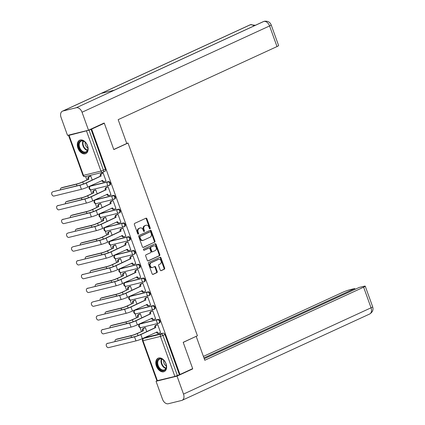 <?xml version="1.0" encoding="UTF-8"?>
<svg xmlns="http://www.w3.org/2000/svg" width="425" height="425" viewBox="0 0 425 425"><rect width="100%" height="100%" fill="white"/><g stroke="black" fill="none" stroke-linecap="round" stroke-linejoin="round"><path stroke-width="0.64" d="M149.998 228.788A0.648 0.478 76.2 0 0 150.222 227.981L146.901 218.769A0.924 0.685 76.2 0 0 145.966 218.19L134.693 223.375A0.924 0.685 76.2 0 0 134.38 224.528L137.7 233.739A0.648 0.478 76.2 0 0 138.577 233.336L138.146 232.146A2.964 2.189 76.2 0 1 139.15 228.448L140.091 228.018A2.964 2.189 76.2 0 1 140.383 227.912A2.964 2.189 76.2 0 1 143.092 229.867L143.523 231.062A0.648 0.478 76.2 0 0 144.399 230.658L143.969 229.468A2.964 2.189 76.2 0 1 144.973 225.771L145.913 225.335A2.964 2.189 76.2 0 1 146.205 225.234A2.964 2.189 76.2 0 1 148.915 227.189L149.345 228.379A0.648 0.478 76.2 0 0 149.998 228.788M149.589 228.724A0.648 0.478 76.2 0 0 149.6 228.129L146.285 218.917A0.924 0.685 76.2 0 0 145.701 218.312M137.944 234.085A0.648 0.478 76.2 0 0 137.955 233.49L137.53 232.294L138.146 232.146M143.767 231.407A0.648 0.478 76.2 0 0 143.778 230.807L143.352 229.617L143.969 229.468M159.396 322.91A1.886 1.259 -114.7 0 0 159.545 322.857A1.886 1.259 -114.7 0 0 159.949 320.726A1.886 1.259 -114.7 0 0 158.121 319.377L140.643 323.669A1.886 1.259 -114.7 0 0 140.494 323.723A1.886 1.259 -114.7 0 0 140.351 323.802M154.434 309.129A1.886 1.259 -114.7 0 0 154.583 309.076A1.886 1.259 -114.7 0 0 154.987 306.946A1.886 1.259 -114.7 0 0 153.159 305.596L135.687 309.889A1.886 1.259 -114.7 0 0 135.532 309.942A1.886 1.259 -114.7 0 0 135.394 310.027M149.472 295.348A1.886 1.259 -114.7 0 0 149.627 295.295A1.886 1.259 -114.7 0 0 150.03 293.17A1.886 1.259 -114.7 0 0 148.203 291.816L130.725 296.108A1.886 1.259 -114.7 0 0 130.571 296.161A1.886 1.259 -114.7 0 0 130.433 296.246M144.511 281.573A1.886 1.259 -114.7 0 0 144.665 281.52A1.886 1.259 -114.7 0 0 145.068 279.39A1.886 1.259 -114.7 0 0 143.241 278.04L125.763 282.333A1.886 1.259 -114.7 0 0 125.609 282.386A1.886 1.259 -114.7 0 0 125.471 282.466M139.549 267.793A1.886 1.259 -114.7 0 0 139.703 267.739A1.886 1.259 -114.7 0 0 140.107 265.609A1.886 1.259 -114.7 0 0 138.279 264.26L120.801 268.552A1.886 1.259 -114.7 0 0 120.652 268.605A1.886 1.259 -114.7 0 0 120.509 268.685M134.592 254.012A1.886 1.259 -114.7 0 0 134.741 253.959A1.886 1.259 -114.7 0 0 135.145 251.828A1.886 1.259 -114.7 0 0 133.317 250.479L115.839 254.772A1.886 1.259 -114.7 0 0 115.69 254.825A1.886 1.259 -114.7 0 0 115.547 254.904M129.63 240.231A1.886 1.259 -114.7 0 0 129.779 240.178A1.886 1.259 -114.7 0 0 130.183 238.053A1.886 1.259 -114.7 0 0 128.355 236.698L110.882 240.991A1.886 1.259 -114.7 0 0 110.728 241.044A1.886 1.259 -114.7 0 0 110.59 241.129M124.668 226.456A1.886 1.259 -114.7 0 0 124.823 226.403A1.886 1.259 -114.7 0 0 125.226 224.273A1.886 1.259 -114.7 0 0 123.399 222.923L105.921 227.216A1.886 1.259 -114.7 0 0 105.767 227.269A1.886 1.259 -114.7 0 0 105.628 227.348M119.707 212.675A1.886 1.259 -114.7 0 0 119.861 212.622A1.886 1.259 -114.7 0 0 120.264 210.492A1.886 1.259 -114.7 0 0 118.437 209.143L100.959 213.435A1.886 1.259 -114.7 0 0 100.805 213.488A1.886 1.259 -114.7 0 0 100.667 213.568M114.745 198.895A1.886 1.259 -114.7 0 0 114.899 198.842A1.886 1.259 -114.7 0 0 115.302 196.711A1.886 1.259 -114.7 0 0 113.475 195.362L95.997 199.654A1.886 1.259 -114.7 0 0 95.843 199.708A1.886 1.259 -114.7 0 0 95.705 199.787M109.788 185.114A1.886 1.259 -114.7 0 0 109.937 185.061A1.886 1.259 -114.7 0 0 110.341 182.936A1.886 1.259 -114.7 0 0 108.513 181.581L91.035 185.874A1.886 1.259 -114.7 0 0 90.886 185.927A1.886 1.259 -114.7 0 0 90.743 186.012M87.539 145.706A7.358 4.909 -114.7 0 0 79.645 140.208A7.358 4.909 -114.7 0 0 77.902 148.075A7.358 4.909 -114.7 0 0 85.797 153.574A7.358 4.909 -114.7 0 0 87.539 145.706M166.021 363.704A7.358 4.909 -114.7 0 0 158.132 358.206A7.358 4.909 -114.7 0 0 156.389 366.068A7.358 4.909 -114.7 0 0 164.278 371.572A7.358 4.909 -114.7 0 0 166.021 363.704M160.236 270.087A0.924 0.685 76.2 0 0 161.171 270.667L164.337 269.211A0.924 0.685 76.2 0 0 164.65 268.058L160.963 257.826A0.924 0.685 76.2 0 0 160.028 257.247L148.755 262.432A0.924 0.685 76.2 0 0 148.442 263.585L152.129 273.817A0.924 0.685 76.2 0 0 153.064 274.396L156.883 272.638A0.924 0.685 76.2 0 0 157.197 271.485L155.624 267.107A0.924 0.685 76.2 0 0 154.684 266.528L152.788 267.399A2.476 1.827 76.2 0 1 152.543 267.484A2.476 1.827 76.2 0 1 150.227 265.683A2.476 1.827 76.2 0 1 151.119 262.762L158.541 259.346A2.476 1.827 76.2 0 1 158.785 259.261A2.476 1.827 76.2 0 1 161.102 261.062A2.476 1.827 76.2 0 1 160.209 263.983L158.971 264.552A0.924 0.685 76.2 0 0 158.658 265.71L160.236 270.087M102.797 123.638L104.327 123.261L113.804 149.584L128.031 143.039L197.418 335.771L183.196 342.316L192.668 368.64L179.977 374.478L91.635 129.104L89.043 130.162L103.445 170.175A1.886 1.259 65.3 0 1 102.999 172.194A1.886 1.259 65.3 0 1 102.845 172.247A1.886 1.392 76.2 0 1 102.659 172.311A1.886 1.886 0 0 0 102.999 172.194L104.975 171.286A1.886 1.259 65.3 0 1 104.826 171.339M104.327 123.261L91.635 129.104M154.626 242.245A0.924 0.685 76.2 0 0 154.939 241.092L151.258 230.86A0.924 0.685 76.2 0 0 150.317 230.281L139.049 235.466A0.924 0.685 76.2 0 0 138.736 236.624L142.417 246.856A0.924 0.685 76.2 0 0 143.358 247.435L154.009 242.399A0.924 0.685 76.2 0 0 154.323 241.246L150.641 231.014A0.924 0.685 76.2 0 0 150.052 230.403M156.113 244.343L159.795 254.575A0.924 0.685 76.2 0 1 159.481 255.728L148.213 260.913A0.924 0.685 76.2 0 1 147.273 260.334L145.695 255.956A0.924 0.685 76.2 0 1 146.009 254.803L150.583 252.7A0.924 0.685 76.2 0 0 150.896 251.542L149.85 248.641A0.924 0.685 76.2 0 0 148.909 248.062L144.155 250.251A0.648 0.478 76.2 0 1 143.714 249.034L155.173 243.764A0.924 0.685 76.2 0 1 156.113 244.343L155.492 244.497L159.178 254.724L159.795 254.575M145.313 337.583A1.886 1.259 65.3 0 1 145.456 337.503A1.886 1.259 65.3 0 1 145.605 337.45L163.083 333.158L161.107 334.066A1.886 1.259 65.3 0 1 162.977 335.527L177.384 375.541L174.872 376.433L156.894 380.779L142.492 340.765L142.991 340.712L157.393 380.726M85.643 176.492L86.875 179.913M89.207 186.4L89.399 186.926M90.424 189.768L91.837 193.694M94.169 200.18L94.361 200.706M95.381 203.548L96.794 207.474M99.131 213.956L99.317 214.482M100.343 217.329L101.756 221.255M104.093 227.736L104.279 228.262M105.304 231.11L106.718 235.03M109.05 241.517L109.241 242.043M110.266 244.885L111.679 248.811M114.012 255.298L114.203 255.823M115.228 258.666L116.641 262.592M118.973 269.073L119.165 269.599M120.19 272.446L121.598 276.372M123.935 282.853L124.127 283.379M125.147 286.227L126.56 290.147M128.897 296.634L129.083 297.16M130.108 300.002L131.522 303.928M133.859 310.415L134.045 310.941M135.07 313.783L136.483 317.709M138.816 324.19L139.007 324.716M140.032 327.563L141.445 331.489M179.977 374.478L177.384 375.541M69.482 134.884L68.552 135.4L69.052 135.347L89.043 130.162M105.698 181.023L106 180.949L103.137 173.002L102.234 173.283M110.659 194.804L110.962 194.73L108.099 186.782L107.19 187.064M97.208 193.869L95.747 189.816L94.844 190.097M115.621 208.585L115.924 208.51L113.061 200.558L112.152 200.844M102.17 207.65L100.709 203.591L99.801 203.878M120.583 222.365L120.881 222.291L118.022 214.338L117.114 214.62M107.132 221.43L105.671 217.372L104.762 217.658M125.54 236.141L125.843 236.066L122.984 228.119L122.076 228.4M112.094 235.211L110.633 231.152L109.724 231.434M130.502 249.921L130.804 249.847L127.941 241.899L127.038 242.181M117.05 248.986L115.589 244.933L114.686 245.214M135.463 263.702L135.766 263.627L132.903 255.675L132 255.962M122.012 262.767L120.551 258.713L119.648 258.995M140.425 277.483L140.728 277.408L137.865 269.455L136.956 269.737M126.974 276.547L125.513 272.489L124.605 272.776M145.387 291.258L145.69 291.183L142.827 283.236L141.918 283.517M131.936 290.328L130.475 286.269L129.567 286.551M150.349 305.038L150.647 304.964L147.788 297.017L146.88 297.298M136.898 304.103L135.437 300.05L134.528 300.332M155.306 318.819L155.608 318.745L152.745 310.792L151.842 311.079M141.854 317.884L140.393 313.831L139.49 314.112M160.268 332.6L160.57 332.525L157.707 324.572L156.804 324.859M146.816 331.665L145.355 327.606L144.452 327.893M128.031 143.039L126.708 143.363M92.246 180.094L90.785 176.035L89.882 176.317M179.361 374.632L164.953 334.618A1.886 1.259 -114.7 0 0 163.083 333.158M91.019 129.253L105.421 169.267A1.886 1.259 65.3 0 1 104.975 171.286M146.205 225.234L145.589 225.388A2.964 2.189 76.2 0 0 145.297 225.489L145.913 225.335M143.352 229.617A2.964 2.189 76.2 0 1 144.357 225.919L145.297 225.489M140.383 227.912L139.761 228.066A2.964 2.189 76.2 0 0 139.469 228.167L140.091 228.018M137.53 232.294A2.964 2.189 76.2 0 1 138.534 228.602L139.469 228.167M143.007 247.462L154.009 242.399M150.726 232.22A0.648 0.478 76.2 0 0 150.067 231.811L140.176 236.364A0.648 0.478 76.2 0 0 139.958 237.171L140.409 238.43A2.964 2.189 76.2 0 0 143.119 240.385A2.964 2.189 76.2 0 0 143.411 240.284L150.174 237.171A2.964 2.189 76.2 0 0 151.178 233.474L150.726 232.22M149.579 231.933A0.648 0.478 76.2 0 0 149.451 231.965L150.067 231.811M143.119 240.385L142.502 240.539A2.964 2.189 76.2 0 1 139.793 238.584L139.336 237.325A0.648 0.478 76.2 0 1 139.559 236.518L149.451 231.965M147.863 260.945L158.865 255.882A0.924 0.685 76.2 0 0 159.178 254.724M148.479 248.168A0.924 0.685 76.2 0 0 148.293 248.211L143.857 250.256M155.322 250.516A2.476 1.827 76.2 0 0 156.219 247.594A2.476 1.827 76.2 0 0 153.898 245.793A2.476 1.827 76.2 0 0 153.653 245.878L151.04 247.079A0.924 0.685 76.2 0 0 150.726 248.237L151.773 251.143A0.924 0.685 76.2 0 0 152.708 251.722L155.322 250.516M153.898 245.793L153.282 245.942A2.476 1.827 76.2 0 0 153.037 246.032L153.653 245.878M152.522 251.765L152.092 251.871A0.924 0.685 76.2 0 1 151.157 251.292L150.11 248.386A0.924 0.685 76.2 0 1 150.423 247.233L153.037 246.032M155.492 244.497A0.924 0.685 76.2 0 0 154.907 243.886M158.785 259.261L158.164 259.415A2.476 1.827 76.2 0 0 157.919 259.5L158.541 259.346M152.543 267.484L151.927 267.633A2.476 1.827 76.2 0 1 149.605 265.837A2.476 1.827 76.2 0 1 150.503 262.91L157.919 259.5M152.713 274.428L156.267 272.792A0.924 0.685 76.2 0 0 156.581 271.633L155.003 267.256A0.924 0.685 76.2 0 0 154.418 266.65M160.82 270.693L163.715 269.365A0.924 0.685 76.2 0 0 164.029 268.207L160.347 257.975A0.924 0.685 76.2 0 0 159.763 257.369M61.806 187.717A2.167 1.45 65.3 0 1 61.965 187.622A2.167 1.45 65.3 0 1 62.14 187.558L77.238 183.85A3.538 0.335 -19.8 0 0 81.945 182.182L88.809 179.196L82.753 181.985A4.76 0.452 160.2 0 1 76.41 184.232L61.312 187.94A2.167 1.45 -114.7 0 0 61.136 188.004A2.167 1.45 -114.7 0 0 60.493 189.853M88.007 179.393L87.959 179.26A1.886 1.392 -103.8 0 1 88.602 176.906L89.404 176.71A1.886 1.392 76.2 0 0 88.761 179.063L88.809 179.196M90.801 176.067L89.404 176.71M90.164 176.189L88.602 176.906M52.509 191.994A2.167 1.45 -114.7 0 0 52.333 192.052A2.167 1.45 -114.7 0 0 51.871 194.501A2.167 1.45 -114.7 0 0 53.97 196.058L81.419 189.311L79.958 185.252L53.338 191.611L80.787 184.87A3.538 0.335 -19.8 0 0 85.494 183.196L100.311 176.226A1.886 1.392 -103.8 0 1 100.948 173.873L102.515 173.156M53.003 191.765A2.167 1.45 65.3 0 1 53.162 191.67A2.167 1.45 65.3 0 1 53.338 191.611M100.358 176.359L86.302 183A4.76 0.452 160.2 0 1 79.958 185.252M103.153 173.033L101.756 173.676A1.886 1.392 76.2 0 0 101.113 176.03L101.161 176.163M103.78 181.735A1.886 1.392 -103.8 0 1 103.594 181.799A1.886 1.392 -103.8 0 1 101.873 180.572M105.979 180.896L104.582 181.539A1.886 1.392 76.2 0 1 104.396 181.602A1.886 1.392 76.2 0 1 102.669 180.359L87.762 187.064A4.76 0.452 160.2 0 1 81.419 189.311M66.767 201.492A2.167 1.45 65.3 0 1 66.927 201.402A2.167 1.45 65.3 0 1 67.102 201.338L82.2 197.63A3.538 0.335 -19.8 0 0 86.907 195.962L92.969 193.173L87.709 195.766A4.76 0.452 160.2 0 1 81.372 198.013L66.273 201.721A2.167 1.45 -114.7 0 0 66.098 201.785A2.167 1.45 -114.7 0 0 65.455 203.633M92.969 193.173L92.921 193.04A1.886 1.392 -103.8 0 1 93.558 190.687L94.361 190.49A1.886 1.392 76.2 0 0 93.723 192.844L93.771 192.977M95.758 189.847L94.361 190.49M95.126 189.97L93.558 190.687M71.729 215.273A2.167 1.45 65.3 0 1 71.889 215.183A2.167 1.45 65.3 0 1 72.064 215.119L87.162 211.411A3.538 0.335 -19.8 0 0 91.869 209.743L97.931 206.954L92.671 209.541A4.76 0.452 160.2 0 1 86.333 211.793L71.235 215.502A2.167 1.45 -114.7 0 0 71.06 215.56A2.167 1.45 -114.7 0 0 70.417 217.414M97.931 206.954L97.883 206.821A1.886 1.392 -103.8 0 1 98.52 204.468L99.323 204.271A1.886 1.392 76.2 0 0 98.685 206.624L98.733 206.757M100.72 203.628L99.323 204.271M100.082 203.745L98.52 204.468M113.767 149.478L126.756 143.501L118.171 119.653L276.999 46.569L269.572 25.946L82.041 112.237L88.512 130.209L104.141 123.022L104.237 123.282M82.041 112.237A5.801 3.873 -114.7 0 0 76.287 107.738L114.559 90.127L101.161 93.415L62.889 111.026L76.287 107.738M62.889 111.026A5.801 3.873 -114.7 0 0 62.417 111.191A5.801 3.873 -114.7 0 0 61.046 117.39L67.517 135.368L88.512 130.209M271.192 24.937C270.066 22.1 267.798 20.867 264.377 21.25L263.819 21.447A5.801 3.873 -114.7 0 1 269.572 25.946A5.658 0.537 -19.8 0 0 271.192 24.937L278.614 45.565A5.658 0.537 160.2 0 1 276.999 46.569M253.959 25.936A5.801 3.873 -114.7 0 0 250.421 24.735L255.388 25.277M183.218 342.391L195.824 336.504M196.212 336.414L204.797 360.262L363.625 287.178A5.658 0.537 -19.8 0 0 365.24 286.174A5.658 0.537 -19.8 0 0 363.742 286.328L359.141 287.459L204.244 358.732M182.144 400.297A5.801 3.873 -114.7 0 0 183.515 394.092L371.046 307.801A5.658 0.537 -19.8 0 0 372.667 306.797C373.602 309.772 372.603 312.178 369.676 314.006L182.144 400.297A5.801 3.873 -114.7 0 1 181.677 400.456L168.273 403.75A5.801 3.873 -114.7 0 1 162.52 399.25L156.049 381.278L157.117 380.784M183.515 394.092L177.044 376.12L156.049 381.278M355.05 289.34L354.758 288.533L350.158 289.664A5.658 0.537 -19.8 0 0 342.624 292.336L203.405 356.394M354.758 288.533L203.952 357.924M177.044 376.12L192.674 368.927L191.324 369.256M81.085 140.696A6.364 4.25 65.3 0 1 85.515 142.502A6.364 4.25 65.3 0 1 87.869 147.624A6.364 4.25 65.3 0 1 85.377 152.617A6.364 4.25 65.3 0 1 79.061 147.682A6.364 4.25 65.3 0 1 81.085 140.696M85.59 142.587A5.892 3.937 -114.7 0 0 81.563 140.988A5.892 3.937 -114.7 0 0 81.085 141.153A5.892 3.937 -114.7 0 0 79.826 147.81A5.892 3.937 -114.7 0 0 85.537 152.033A5.892 3.937 -114.7 0 0 86.015 151.863A5.892 3.937 -114.7 0 0 87.858 147.512M80.171 140.022A7.31 4.877 -114.7 0 0 78.614 148.272A7.31 4.877 -114.7 0 0 85.696 153.505A7.31 4.877 -114.7 0 0 86.28 153.298M85.218 142.226A4.197 2.8 -114.7 0 0 87.89 148.028M159.566 358.689A6.364 4.25 65.3 0 1 163.997 360.501A6.364 4.25 65.3 0 1 166.356 365.622A6.364 4.25 65.3 0 1 163.859 370.616A6.364 4.25 65.3 0 1 157.548 365.675A6.364 4.25 65.3 0 1 159.566 358.689M164.071 360.581A5.892 3.937 -114.7 0 0 160.044 358.987A5.892 3.937 -114.7 0 0 159.572 359.152A5.892 3.937 -114.7 0 0 158.307 365.803A5.892 3.937 -114.7 0 0 164.023 370.026A5.892 3.937 -114.7 0 0 164.496 369.862A5.892 3.937 -114.7 0 0 166.34 365.511M158.653 358.015A7.31 4.877 -114.7 0 0 157.096 366.27A7.31 4.877 -114.7 0 0 164.178 371.498A7.31 4.877 -114.7 0 0 164.762 371.296M163.705 360.225A4.197 2.8 -114.7 0 0 166.372 366.026M57.471 205.769A2.167 1.45 -114.7 0 0 57.295 205.833A2.167 1.45 -114.7 0 0 56.833 208.282A2.167 1.45 -114.7 0 0 58.932 209.833L86.381 203.092L84.92 199.028L57.471 205.769L85.749 198.645A3.538 0.335 -19.8 0 0 90.456 196.977L105.272 190.007A1.886 1.392 -103.8 0 1 105.91 187.653L107.477 186.936M57.965 205.546A2.167 1.45 65.3 0 1 58.124 205.45A2.167 1.45 65.3 0 1 58.299 205.392M105.32 190.14L91.258 196.78A4.76 0.452 160.2 0 1 84.92 199.028M108.109 186.814L106.712 187.457A1.886 1.392 76.2 0 0 106.075 189.81L106.123 189.943M108.742 195.516A1.886 1.392 -103.8 0 1 108.556 195.58A1.886 1.392 -103.8 0 1 106.834 194.352M110.941 194.677L109.544 195.319A1.886 1.392 76.2 0 1 109.358 195.383A1.886 1.392 76.2 0 1 107.631 194.14L92.724 200.844A4.76 0.452 160.2 0 1 86.381 203.092M62.432 219.55A2.167 1.45 -114.7 0 0 62.257 219.613A2.167 1.45 -114.7 0 0 61.79 222.062A2.167 1.45 -114.7 0 0 63.893 223.614L91.343 216.872L89.882 212.808L62.432 219.55L90.711 212.426A3.538 0.335 -19.8 0 0 95.418 210.758L110.234 203.788A1.886 1.392 -103.8 0 1 110.872 201.434L112.434 200.712M62.927 219.321A2.167 1.45 65.3 0 1 63.086 219.231A2.167 1.45 65.3 0 1 63.261 219.167M110.282 203.92L96.22 210.561A4.76 0.452 160.2 0 1 89.882 212.808M113.071 200.595L111.674 201.238A1.886 1.392 76.2 0 0 111.037 203.591L111.084 203.724M113.703 209.291A1.886 1.392 -103.8 0 1 113.517 209.36A1.886 1.392 -103.8 0 1 111.796 208.128M115.903 208.452L114.506 209.095A1.886 1.392 76.2 0 1 114.32 209.164A1.886 1.392 76.2 0 1 112.593 207.915L97.681 214.625A4.76 0.452 160.2 0 1 91.343 216.872M76.686 229.054A2.167 1.45 65.3 0 1 76.851 228.958A2.167 1.45 65.3 0 1 77.026 228.9L92.124 225.192A3.538 0.335 -19.8 0 0 96.831 223.518L103.695 220.532L97.633 223.322A4.76 0.452 160.2 0 1 91.295 225.569L76.192 229.282A2.167 1.45 -114.7 0 0 76.017 229.341A2.167 1.45 -114.7 0 0 75.379 231.189M102.887 220.734L102.845 220.602A1.886 1.392 -103.8 0 1 103.482 218.248L104.284 218.046A1.886 1.392 76.2 0 0 103.647 220.4L103.695 220.532M105.682 217.403L104.284 218.046M105.044 217.526L103.482 218.248M81.648 242.834A2.167 1.45 65.3 0 1 81.807 242.739A2.167 1.45 65.3 0 1 81.983 242.68L97.081 238.967A3.538 0.335 -19.8 0 0 101.793 237.299L107.849 234.51L102.595 237.102A4.76 0.452 160.2 0 1 96.252 239.349L81.154 243.058A2.167 1.45 -114.7 0 0 80.978 243.121A2.167 1.45 -114.7 0 0 80.336 244.97M107.849 234.51L107.801 234.377A1.886 1.392 -103.8 0 1 108.444 232.023L109.246 231.827A1.886 1.392 76.2 0 0 108.603 234.18L108.651 234.313M110.643 231.184L109.246 231.827M110.006 231.306L108.444 232.023M86.61 256.61A2.167 1.45 65.3 0 1 86.769 256.519A2.167 1.45 65.3 0 1 86.944 256.456L102.043 252.748A3.538 0.335 -19.8 0 0 106.749 251.079L113.613 248.094L107.557 250.883A4.76 0.452 160.2 0 1 101.214 253.13L86.116 256.838A2.167 1.45 -114.7 0 0 85.94 256.902A2.167 1.45 -114.7 0 0 85.297 258.751M112.811 248.29L112.763 248.157A1.886 1.392 -103.8 0 1 113.406 245.804L114.208 245.607A1.886 1.392 76.2 0 0 113.565 247.961L113.613 248.094M115.605 244.965L114.208 245.607M114.968 245.087L113.406 245.804M67.389 233.33A2.167 1.45 -114.7 0 0 67.214 233.394A2.167 1.45 -114.7 0 0 66.752 235.838A2.167 1.45 -114.7 0 0 68.855 237.394L96.305 230.653L94.844 226.589L68.223 232.948L95.673 226.206A3.538 0.335 -19.8 0 0 100.38 224.538L115.191 217.568A1.886 1.392 -103.8 0 1 115.834 215.209L117.396 214.492M67.883 233.102A2.167 1.45 65.3 0 1 68.048 233.012A2.167 1.45 65.3 0 1 68.223 232.948M115.239 217.696L101.182 224.342A4.76 0.452 160.2 0 1 94.844 226.589M118.033 214.37L116.636 215.013A1.886 1.392 76.2 0 0 115.998 217.366L116.046 217.499M118.665 223.072A1.886 1.392 -103.8 0 1 118.479 223.141A1.886 1.392 -103.8 0 1 116.758 221.908M120.865 222.232L119.468 222.875A1.886 1.392 76.2 0 1 119.282 222.939A1.886 1.392 76.2 0 1 117.555 221.696L102.643 228.4A4.76 0.452 160.2 0 1 96.305 230.653M72.351 247.111A2.167 1.45 -114.7 0 0 72.176 247.169A2.167 1.45 -114.7 0 0 71.713 249.618A2.167 1.45 -114.7 0 0 73.817 251.175L101.267 244.428L99.801 240.369L73.18 246.728L100.629 239.987A3.538 0.335 -19.8 0 0 105.342 238.313L120.153 231.343A1.886 1.392 -103.8 0 1 120.796 228.99L122.358 228.273M72.845 246.883A2.167 1.45 65.3 0 1 73.004 246.787A2.167 1.45 65.3 0 1 73.18 246.728M120.201 231.476L106.144 238.117A4.76 0.452 160.2 0 1 99.801 240.369M122.995 228.151L121.598 228.793A1.886 1.392 76.2 0 0 120.955 231.147L121.003 231.28M123.622 236.852A1.886 1.392 -103.8 0 1 123.436 236.916A1.886 1.392 -103.8 0 1 121.72 235.689M125.821 236.013L124.429 236.656A1.886 1.392 76.2 0 1 124.238 236.72A1.886 1.392 76.2 0 1 122.517 235.477L107.605 242.181A4.76 0.452 160.2 0 1 101.267 244.428M77.313 260.892A2.167 1.45 -114.7 0 0 77.137 260.95A2.167 1.45 -114.7 0 0 76.675 263.399A2.167 1.45 -114.7 0 0 78.774 264.95L106.229 258.209L104.762 254.145L77.313 260.892L105.591 253.762A3.538 0.335 -19.8 0 0 110.298 252.094L125.115 245.124A1.886 1.392 -103.8 0 1 125.752 242.771L127.319 242.053M77.807 260.663A2.167 1.45 65.3 0 1 77.966 260.567A2.167 1.45 65.3 0 1 78.142 260.509M125.162 245.257L111.106 251.898A4.76 0.452 160.2 0 1 104.762 254.145M127.957 241.931L126.56 242.574A1.886 1.392 76.2 0 0 125.917 244.928L125.965 245.06M128.584 250.633A1.886 1.392 -103.8 0 1 128.398 250.697A1.886 1.392 -103.8 0 1 126.677 249.47M130.783 249.794L129.386 250.437A1.886 1.392 76.2 0 1 129.2 250.5A1.886 1.392 76.2 0 1 127.473 249.257L112.567 255.962A4.76 0.452 160.2 0 1 106.229 258.209M91.572 270.39A2.167 1.45 65.3 0 1 91.731 270.3A2.167 1.45 65.3 0 1 91.906 270.236L107.004 266.528A3.538 0.335 -19.8 0 0 111.711 264.86L117.773 262.071L112.513 264.663A4.76 0.452 160.2 0 1 106.176 266.911L91.078 270.619A2.167 1.45 -114.7 0 0 90.902 270.677A2.167 1.45 -114.7 0 0 90.259 272.531M117.773 262.071L117.725 261.938A1.886 1.392 -103.8 0 1 118.363 259.585L119.165 259.388A1.886 1.392 76.2 0 0 118.527 261.742L118.575 261.874M120.562 258.745L119.165 259.388M119.93 258.862L118.363 259.585M82.275 274.667A2.167 1.45 -114.7 0 0 82.099 274.731A2.167 1.45 -114.7 0 0 81.637 277.18A2.167 1.45 -114.7 0 0 83.736 278.731L111.185 271.989L109.724 267.925L82.275 274.667L110.553 267.543A3.538 0.335 -19.8 0 0 115.26 265.875L130.077 258.905A1.886 1.392 -103.8 0 1 130.714 256.551L132.281 255.829M82.769 274.444A2.167 1.45 65.3 0 1 82.928 274.348A2.167 1.45 65.3 0 1 83.103 274.284M130.124 259.038L116.062 265.678A4.76 0.452 160.2 0 1 109.724 267.925M132.913 255.712L131.516 256.355A1.886 1.392 76.2 0 0 130.879 258.708L130.927 258.841M133.546 264.414A1.886 1.392 -103.8 0 1 133.36 264.477A1.886 1.392 -103.8 0 1 131.638 263.245M135.745 263.569L134.348 264.212A1.886 1.392 76.2 0 1 134.162 264.281A1.886 1.392 76.2 0 1 132.435 263.033L117.528 269.742A4.76 0.452 160.2 0 1 111.185 271.989M96.533 284.171A2.167 1.45 65.3 0 1 96.693 284.075A2.167 1.45 65.3 0 1 96.868 284.017L111.966 280.309A3.538 0.335 -19.8 0 0 116.673 278.635L123.537 275.65L117.475 278.439A4.76 0.452 160.2 0 1 111.137 280.686L96.039 284.399A2.167 1.45 -114.7 0 0 95.864 284.458A2.167 1.45 -114.7 0 0 95.221 286.307M122.735 275.852L122.687 275.719A1.886 1.392 -103.8 0 1 123.324 273.365L124.127 273.163A1.886 1.392 76.2 0 0 123.489 275.517L123.537 275.65M125.524 272.521L124.127 273.163M124.886 272.643L123.324 273.365M87.237 288.447A2.167 1.45 -114.7 0 0 87.061 288.511A2.167 1.45 -114.7 0 0 86.594 290.955A2.167 1.45 -114.7 0 0 88.698 292.512L116.147 285.77L114.686 281.706L87.237 288.447L115.515 281.323A3.538 0.335 -19.8 0 0 120.222 279.655L135.038 272.685A1.886 1.392 -103.8 0 1 135.676 270.332L137.238 269.609M87.731 288.219A2.167 1.45 65.3 0 1 87.89 288.129A2.167 1.45 65.3 0 1 88.065 288.065M135.086 272.813L121.024 279.459A4.76 0.452 160.2 0 1 114.686 281.706M137.875 269.487L136.478 270.13A1.886 1.392 76.2 0 0 135.841 272.483L135.888 272.616M138.508 278.189A1.886 1.392 -103.8 0 1 138.322 278.258A1.886 1.392 -103.8 0 1 136.6 277.026M140.707 277.35L139.31 277.993A1.886 1.392 76.2 0 1 139.124 278.056A1.886 1.392 76.2 0 1 137.397 276.813L122.49 283.517A4.76 0.452 160.2 0 1 116.147 285.77M101.49 297.952A2.167 1.45 65.3 0 1 101.655 297.856A2.167 1.45 65.3 0 1 101.83 297.797L116.928 294.084A3.538 0.335 -19.8 0 0 121.635 292.416L127.697 289.627L122.437 292.219A4.76 0.452 160.2 0 1 116.099 294.467L100.996 298.175A2.167 1.45 -114.7 0 0 100.821 298.238A2.167 1.45 -114.7 0 0 100.183 300.087M127.697 289.627L127.649 289.494A1.886 1.392 -103.8 0 1 128.286 287.141L129.088 286.944A1.886 1.392 76.2 0 0 128.451 289.297L128.499 289.43M130.486 286.301L129.088 286.944M129.848 286.423L128.286 287.141M92.198 302.228A2.167 1.45 -114.7 0 0 92.023 302.287A2.167 1.45 -114.7 0 0 91.556 304.736A2.167 1.45 -114.7 0 0 93.659 306.292L121.109 299.545L119.648 295.487L93.027 301.846L120.477 295.104A3.538 0.335 -19.8 0 0 125.184 293.436L139.995 286.461A1.886 1.392 -103.8 0 1 140.638 284.107L142.2 283.39M92.687 302A2.167 1.45 65.3 0 1 92.852 301.904A2.167 1.45 65.3 0 1 93.027 301.846M140.043 286.593L125.986 293.234A4.76 0.452 160.2 0 1 119.648 295.487M142.837 283.268L141.44 283.911A1.886 1.392 76.2 0 0 140.803 286.264L140.85 286.397M143.469 291.97A1.886 1.392 -103.8 0 1 143.283 292.033A1.886 1.392 -103.8 0 1 141.562 290.806M145.669 291.13L144.272 291.773A1.886 1.392 76.2 0 1 144.086 291.837A1.886 1.392 76.2 0 1 142.359 290.594L127.447 297.298A4.76 0.452 160.2 0 1 121.109 299.545M106.452 311.727A2.167 1.45 65.3 0 1 106.611 311.637A2.167 1.45 65.3 0 1 106.787 311.573L121.89 307.865A3.538 0.335 -19.8 0 0 126.597 306.197L132.653 303.408L127.399 306A4.76 0.452 160.2 0 1 121.056 308.247L105.958 311.955A2.167 1.45 -114.7 0 0 105.782 312.019A2.167 1.45 -114.7 0 0 105.14 313.868M132.653 303.408L132.605 303.275A1.886 1.392 -103.8 0 1 133.248 300.921L134.05 300.725A1.886 1.392 76.2 0 0 133.407 303.078L133.455 303.211M135.447 300.082L134.05 300.725M134.81 300.204L133.248 300.921M97.155 316.009A2.167 1.45 -114.7 0 0 96.98 316.067A2.167 1.45 -114.7 0 0 96.517 318.516A2.167 1.45 -114.7 0 0 98.621 320.067L126.071 313.326L124.605 309.262L97.984 315.626L125.439 308.885A3.538 0.335 -19.8 0 0 130.146 307.211L144.957 300.241A1.886 1.392 -103.8 0 1 145.6 297.888L147.162 297.171M97.649 315.78A2.167 1.45 65.3 0 1 97.808 315.685A2.167 1.45 65.3 0 1 97.984 315.626M145.005 300.374L130.948 307.015A4.76 0.452 160.2 0 1 124.605 309.262M147.799 297.048L146.402 297.691A1.886 1.392 76.2 0 0 145.759 300.045L145.807 300.178M148.426 305.75A1.886 1.392 -103.8 0 1 148.24 305.814A1.886 1.392 -103.8 0 1 146.524 304.587M150.631 304.911L149.233 305.554A1.886 1.392 76.2 0 1 149.048 305.618A1.886 1.392 76.2 0 1 147.321 304.374L132.409 311.079A4.76 0.452 160.2 0 1 126.071 313.326M111.414 325.507A2.167 1.45 65.3 0 1 111.573 325.417A2.167 1.45 65.3 0 1 111.748 325.353L126.847 321.645A3.538 0.335 -19.8 0 0 131.559 319.977L138.417 316.992L132.361 319.781A4.76 0.452 160.2 0 1 126.018 322.028L110.92 325.736A2.167 1.45 -114.7 0 0 110.744 325.794A2.167 1.45 -114.7 0 0 110.102 327.648M137.615 317.188L137.567 317.055A1.886 1.392 -103.8 0 1 138.21 314.702L139.012 314.505A1.886 1.392 76.2 0 0 138.369 316.859L138.417 316.992M140.409 313.862L139.012 314.505M139.772 313.979L138.21 314.702M102.117 329.784A2.167 1.45 -114.7 0 0 101.942 329.848A2.167 1.45 -114.7 0 0 101.479 332.297A2.167 1.45 -114.7 0 0 103.583 333.848L131.033 327.107L129.567 323.043L102.117 329.784L130.395 322.66A3.538 0.335 -19.8 0 0 135.102 320.992L149.919 314.022A1.886 1.392 -103.8 0 1 150.556 311.668L152.123 310.946M102.611 329.561A2.167 1.45 65.3 0 1 102.77 329.465A2.167 1.45 65.3 0 1 102.946 329.402M149.967 314.155L135.91 320.795A4.76 0.452 160.2 0 1 129.567 323.043M152.761 310.829L151.364 311.472A1.886 1.392 76.2 0 0 150.721 313.825L150.769 313.958M153.388 319.531A1.886 1.392 -103.8 0 1 153.202 319.595A1.886 1.392 -103.8 0 1 151.481 318.362M155.587 318.686L154.19 319.329A1.886 1.392 76.2 0 1 154.004 319.398A1.886 1.392 76.2 0 1 152.283 318.15L137.371 324.859A4.76 0.452 160.2 0 1 131.033 327.107M116.376 339.288A2.167 1.45 65.3 0 1 116.535 339.192A2.167 1.45 65.3 0 1 116.71 339.134L131.808 335.426A3.538 0.335 -19.8 0 0 136.515 333.752L143.379 330.767L137.317 333.556A4.76 0.452 160.2 0 1 130.98 335.803L115.882 339.517A2.167 1.45 -114.7 0 0 115.706 339.575A2.167 1.45 -114.7 0 0 115.063 341.424M142.577 330.969L142.529 330.836A1.886 1.392 -103.8 0 1 143.167 328.483L143.974 328.281A1.886 1.392 76.2 0 0 143.331 330.639L143.379 330.767M145.371 327.638L143.974 328.281M144.734 327.76L143.167 328.483M107.079 343.565A2.167 1.45 -114.7 0 0 106.903 343.628A2.167 1.45 -114.7 0 0 106.441 346.072A2.167 1.45 -114.7 0 0 108.54 347.629L135.989 340.887L134.528 336.823L107.079 343.565L135.357 336.441A3.538 0.335 -19.8 0 0 140.064 334.772L154.881 327.803A1.886 1.392 -103.8 0 1 155.518 325.449L157.085 324.727M107.573 343.336A2.167 1.45 65.3 0 1 107.732 343.246A2.167 1.45 65.3 0 1 107.907 343.182M154.928 327.935L140.866 334.576A4.76 0.452 160.2 0 1 134.528 336.823M157.718 324.604L156.32 325.247A1.886 1.392 76.2 0 0 155.683 327.601L155.731 327.733M158.35 333.306A1.886 1.392 -103.8 0 1 158.164 333.375A1.886 1.392 -103.8 0 1 156.442 332.143M160.549 332.467L159.152 333.11A1.886 1.392 76.2 0 1 158.966 333.173A1.886 1.392 76.2 0 1 157.239 331.93L142.333 338.635A4.76 0.452 160.2 0 1 135.989 340.887M149.6 228.129L150.222 227.981M137.955 233.49L138.577 233.336M143.778 230.807L144.399 230.658M140.494 323.723L139.793 324.047A1.886 1.259 65.3 0 1 139.942 323.993L157.42 319.701A1.886 1.259 65.3 0 1 159.248 321.05A1.886 1.259 65.3 0 1 158.844 323.181A1.886 1.259 65.3 0 1 158.695 323.234A1.886 1.392 -103.8 0 1 158.509 323.297A1.886 1.392 -103.8 0 1 156.782 322.054A1.886 1.392 -103.8 0 1 157.42 319.701L158.121 319.377M140.643 323.669L139.942 323.993A1.886 1.392 76.2 0 0 139.304 326.347A1.886 1.392 -103.8 0 0 141.031 327.59A1.886 1.392 -103.8 0 0 141.217 327.526M135.532 309.942L134.831 310.266A1.886 1.259 65.3 0 1 134.985 310.213L152.458 305.92A1.886 1.259 65.3 0 1 154.286 307.27A1.886 1.259 65.3 0 1 153.882 309.4A1.886 1.259 65.3 0 1 153.733 309.453A1.886 1.392 -103.8 0 1 153.547 309.517A1.886 1.392 -103.8 0 1 151.821 308.274A1.886 1.392 -103.8 0 1 152.458 305.92L153.159 305.596M135.687 309.889L134.985 310.213A1.886 1.392 76.2 0 0 134.343 312.566A1.886 1.392 -103.8 0 0 136.069 313.809A1.886 1.392 -103.8 0 0 136.255 313.746M130.571 296.161L129.869 296.485A1.886 1.259 65.3 0 1 130.023 296.432L147.496 292.14A1.886 1.259 65.3 0 1 149.329 293.489A1.886 1.259 65.3 0 1 148.925 295.619A1.886 1.259 65.3 0 1 148.771 295.672A1.886 1.392 -103.8 0 1 148.585 295.742A1.886 1.392 -103.8 0 1 146.859 294.493A1.886 1.392 -103.8 0 1 147.496 292.14L148.203 291.816M130.725 296.108L130.023 296.432A1.886 1.392 76.2 0 0 129.381 298.786A1.886 1.392 -103.8 0 0 131.107 300.034A1.886 1.392 -103.8 0 0 131.293 299.965M125.609 282.386L124.907 282.705A1.886 1.259 65.3 0 1 125.062 282.652L142.54 278.359A1.886 1.259 65.3 0 1 144.367 279.714A1.886 1.259 65.3 0 1 143.963 281.839A1.886 1.259 65.3 0 1 143.809 281.897A1.886 1.392 -103.8 0 1 143.623 281.961A1.886 1.392 -103.8 0 1 141.897 280.712A1.886 1.392 -103.8 0 1 142.54 278.359L143.241 278.04M125.763 282.333L125.062 282.652A1.886 1.392 76.2 0 0 124.424 285.01A1.886 1.392 -103.8 0 0 126.145 286.253A1.886 1.392 -103.8 0 0 126.331 286.19M120.652 268.605L119.946 268.929A1.886 1.259 65.3 0 1 120.1 268.876L137.578 264.584A1.886 1.259 65.3 0 1 139.405 265.933A1.886 1.259 65.3 0 1 139.002 268.063A1.886 1.259 65.3 0 1 138.847 268.117A1.886 1.392 -103.8 0 1 138.662 268.18A1.886 1.392 -103.8 0 1 136.935 266.937A1.886 1.392 -103.8 0 1 137.578 264.584L138.279 264.26M120.801 268.552L120.1 268.876A1.886 1.392 76.2 0 0 119.462 271.23A1.886 1.392 -103.8 0 0 121.189 272.473A1.886 1.392 -103.8 0 0 121.375 272.409M115.69 254.825L114.989 255.149A1.886 1.259 65.3 0 1 115.138 255.096L132.616 250.803A1.886 1.259 65.3 0 1 134.443 252.153A1.886 1.259 65.3 0 1 134.04 254.283A1.886 1.259 65.3 0 1 133.886 254.336A1.886 1.392 -103.8 0 1 133.7 254.4A1.886 1.392 -103.8 0 1 131.978 253.157A1.886 1.392 -103.8 0 1 132.616 250.803L133.317 250.479M115.839 254.772L115.138 255.096A1.886 1.392 76.2 0 0 114.5 257.449A1.886 1.392 -103.8 0 0 116.227 258.692A1.886 1.392 -103.8 0 0 116.413 258.628M110.728 241.044L110.027 241.368A1.886 1.259 65.3 0 1 110.181 241.315L127.654 237.023A1.886 1.259 65.3 0 1 129.482 238.372A1.886 1.259 65.3 0 1 129.078 240.502A1.886 1.259 65.3 0 1 128.929 240.555A1.886 1.392 -103.8 0 1 128.743 240.619A1.886 1.392 -103.8 0 1 127.017 239.376A1.886 1.392 -103.8 0 1 127.654 237.023L128.355 236.698M110.882 240.991L110.181 241.315A1.886 1.392 76.2 0 0 109.538 243.668A1.886 1.392 -103.8 0 0 111.265 244.917A1.886 1.392 -103.8 0 0 111.451 244.848M105.767 227.269L105.065 227.587A1.886 1.259 65.3 0 1 105.219 227.534L122.692 223.242A1.886 1.259 65.3 0 1 124.525 224.597A1.886 1.259 65.3 0 1 124.121 226.722A1.886 1.259 65.3 0 1 123.967 226.775A1.886 1.392 -103.8 0 1 123.781 226.844A1.886 1.392 -103.8 0 1 122.055 225.595A1.886 1.392 -103.8 0 1 122.692 223.242L123.399 222.923M105.921 227.216L105.219 227.534A1.886 1.392 76.2 0 0 104.577 229.888A1.886 1.392 -103.8 0 0 106.303 231.136A1.886 1.392 -103.8 0 0 106.489 231.072M100.805 213.488L100.103 213.812A1.886 1.259 65.3 0 1 100.257 213.759L117.736 209.467A1.886 1.259 65.3 0 1 119.563 210.816A1.886 1.259 65.3 0 1 119.159 212.946A1.886 1.259 65.3 0 1 119.005 212.999A1.886 1.392 -103.8 0 1 118.819 213.063A1.886 1.392 -103.8 0 1 117.093 211.82A1.886 1.392 -103.8 0 1 117.736 209.467L118.437 209.143M100.959 213.435L100.257 213.759A1.886 1.392 76.2 0 0 99.615 216.113A1.886 1.392 -103.8 0 0 101.341 217.356A1.886 1.392 -103.8 0 0 101.527 217.292M95.843 199.708L95.142 200.032A1.886 1.259 65.3 0 1 95.296 199.978L112.774 195.686A1.886 1.259 65.3 0 1 114.601 197.035A1.886 1.259 65.3 0 1 114.198 199.166A1.886 1.259 65.3 0 1 114.043 199.219A1.886 1.392 -103.8 0 1 113.858 199.282A1.886 1.392 -103.8 0 1 112.131 198.039A1.886 1.392 -103.8 0 1 112.774 195.686L113.475 195.362M95.997 199.654L95.296 199.978A1.886 1.392 76.2 0 0 94.658 202.332A1.886 1.392 -103.8 0 0 96.379 203.575A1.886 1.392 -103.8 0 0 96.571 203.511M90.886 185.927L90.185 186.251A1.886 1.259 65.3 0 1 90.334 186.198L107.812 181.905A1.886 1.259 65.3 0 1 109.639 183.255A1.886 1.259 65.3 0 1 109.236 185.385A1.886 1.259 65.3 0 1 109.082 185.438A1.886 1.392 -103.8 0 1 108.896 185.502A1.886 1.392 -103.8 0 1 107.174 184.259A1.886 1.392 -103.8 0 1 107.812 181.905L108.513 181.581M91.035 185.874L90.334 186.198A1.886 1.392 76.2 0 0 89.696 188.551A1.886 1.392 -103.8 0 0 91.423 189.8A1.886 1.392 -103.8 0 0 91.609 189.731M145.605 337.45L143.629 338.358L161.107 334.066A1.886 1.392 -103.8 0 0 160.464 336.419L142.991 340.712A1.886 1.392 -103.8 0 1 143.629 338.358A1.886 1.259 65.3 0 0 143.475 338.412A1.886 1.886 0 0 0 142.492 340.765M174.872 376.433L160.464 336.419L164.953 334.618M69.052 135.347L83.459 175.36L100.938 171.068L86.53 131.054M105.421 169.267L100.938 171.068A1.886 1.392 76.2 0 0 102.659 172.311L85.186 176.603A1.886 1.392 76.2 0 1 83.459 175.36L82.96 175.413A1.886 1.886 0 0 0 85.186 176.603M144.357 225.919L144.973 225.771M138.534 228.602L139.15 228.448M146.285 218.917L146.901 218.769M150.641 231.014L151.258 230.86M154.323 241.246L154.939 241.092M139.559 236.518L140.176 236.364M139.336 237.325L139.958 237.171M139.793 238.584L140.409 238.43M158.865 255.882L159.481 255.728M148.293 248.211L148.909 248.062M150.423 247.233L151.04 247.079M150.11 248.386L150.726 248.237M151.157 251.292L151.773 251.143M150.503 262.91L151.119 262.762M155.003 267.256L155.624 267.107M156.581 271.633L157.197 271.485M156.267 272.792L156.883 272.638M160.347 257.975L160.963 257.826M164.029 268.207L164.65 268.058M163.715 269.365L164.337 269.211M62.14 187.558L61.312 187.94M87.959 179.26L88.761 179.063M82.753 181.985L83.481 184.014M76.41 184.232L76.978 185.805M101.113 176.03L100.311 176.226M87.762 187.064L86.302 183M101.756 173.676L100.948 173.873M102.669 180.359L101.952 180.535M67.102 201.338L66.273 201.721M92.921 193.04L93.723 192.844M87.709 195.766L88.442 197.795M81.372 198.013L81.935 199.585M72.064 215.119L71.235 215.502M97.883 206.821L98.685 206.624M92.671 209.541L93.404 211.576M86.333 211.793L86.897 213.361M264.339 21.261L263.383 21.601A5.801 3.873 -114.7 0 1 263.819 21.447L114.559 90.127M101.161 93.415L250.421 24.735A5.801 3.873 -114.7 0 0 249.948 24.9L62.417 111.191M369.676 314.006A5.801 3.873 -114.7 0 0 371.046 307.801L363.625 287.178M87.391 150.487A5.892 3.937 65.3 0 1 83.3 146.625A5.892 3.937 65.3 0 1 83.029 141.004M83.412 141.116A5.7 3.804 -114.7 0 0 83.73 146.428A5.7 3.804 -114.7 0 0 87.555 150.126M165.877 368.48A5.892 3.937 65.3 0 1 161.782 364.623A5.892 3.937 65.3 0 1 161.516 359.003M161.893 359.114A5.7 3.804 -114.7 0 0 162.217 364.422A5.7 3.804 -114.7 0 0 166.037 368.119M106.075 189.81L105.272 190.007M92.724 200.844L91.258 196.78M106.712 187.457L105.91 187.653M107.631 194.14L106.914 194.315M111.037 203.591L110.234 203.788M97.681 214.625L96.22 210.561M111.674 201.238L110.872 201.434M112.593 207.915L111.876 208.096M77.026 228.9L76.192 229.282M102.845 220.602L103.647 220.4M97.633 223.322L98.366 225.356M91.295 225.569L91.858 227.141M81.983 242.68L81.154 243.058M107.801 234.377L108.603 234.18M102.595 237.102L103.323 239.132M96.252 239.349L96.82 240.922M86.944 256.456L86.116 256.838M112.763 248.157L113.565 247.961M107.557 250.883L108.285 252.912M101.214 253.13L101.782 254.702M115.998 217.366L115.191 217.568M102.643 228.4L101.182 224.342M116.636 215.013L115.834 215.209M117.555 221.696L116.832 221.871M120.955 231.147L120.153 231.343M107.605 242.181L106.144 238.117M121.598 228.793L120.796 228.99M122.517 235.477L121.794 235.652M125.917 244.928L125.115 245.124M112.567 255.962L111.106 251.898M126.56 242.574L125.752 242.771M127.473 249.257L126.756 249.433M91.906 270.236L91.078 270.619M117.725 261.938L118.527 261.742M112.513 264.663L113.247 266.693M106.176 266.911L106.744 268.483M130.879 258.708L130.077 258.905M117.528 269.742L116.062 265.678M131.516 256.355L130.714 256.551M132.435 263.033L131.718 263.213M96.868 284.017L96.039 284.399M122.687 275.719L123.489 275.517M117.475 278.439L118.208 280.473M111.137 280.686L111.701 282.258M135.841 272.483L135.038 272.685M122.49 283.517L121.024 279.459M136.478 270.13L135.676 270.332M137.397 276.813L136.68 276.988M101.83 297.797L100.996 298.175M127.649 289.494L128.451 289.297M122.437 292.219L123.17 294.249M116.099 294.467L116.662 296.039M140.803 286.264L139.995 286.461M127.447 297.298L125.986 293.234M141.44 283.911L140.638 284.107M142.359 290.594L141.637 290.769M106.787 311.573L105.958 311.955M132.605 303.275L133.407 303.078M127.399 306L128.127 308.029M121.056 308.247L121.624 309.82M145.759 300.045L144.957 300.241M132.409 311.079L130.948 307.015M146.402 297.691L145.6 297.888M147.321 304.374L146.598 304.55M111.748 325.353L110.92 325.736M137.567 317.055L138.369 316.859M132.361 319.781L133.089 321.81M126.018 322.028L126.586 323.6M150.721 313.825L149.919 314.022M137.371 324.859L135.91 320.795M151.364 311.472L150.556 311.668M152.283 318.15L151.56 318.33M116.71 339.134L115.882 339.517M142.529 330.836L143.331 330.639M137.317 333.556L138.051 335.591M130.98 335.803L131.548 337.376M155.683 327.601L154.881 327.803M142.333 338.635L140.866 334.576M156.32 325.247L155.518 325.449M157.239 331.93L156.522 332.106M109.937 185.061L109.236 185.385A1.886 1.886 0 0 1 108.896 185.502L91.423 189.8A1.886 1.886 0 0 1 90.185 186.251M114.899 198.842L114.198 199.166A1.886 1.886 0 0 1 113.858 199.282L96.379 203.575A1.886 1.886 0 0 1 95.142 200.032M119.861 212.622L119.159 212.946A1.886 1.886 0 0 1 118.819 213.063L101.341 217.356A1.886 1.886 0 0 1 100.103 213.812M124.823 226.403L124.121 226.722A1.886 1.886 0 0 1 123.781 226.844L106.303 231.136A1.886 1.886 0 0 1 105.065 227.587M129.779 240.178L129.078 240.502A1.886 1.886 0 0 1 128.743 240.619L111.265 244.917A1.886 1.886 0 0 1 110.027 241.368M134.741 253.959L134.04 254.283A1.886 1.886 0 0 1 133.7 254.4L116.227 258.692A1.886 1.886 0 0 1 114.989 255.149M139.703 267.739L139.002 268.063A1.886 1.886 0 0 1 138.662 268.18L121.189 272.473A1.886 1.886 0 0 1 119.946 268.929M144.665 281.52L143.963 281.839A1.886 1.886 0 0 1 143.623 281.961L126.145 286.253A1.886 1.886 0 0 1 124.907 282.705M149.627 295.295L148.925 295.619A1.886 1.886 0 0 1 148.585 295.742L131.107 300.034A1.886 1.886 0 0 1 129.869 296.485M154.583 309.076L153.882 309.4A1.886 1.886 0 0 1 153.547 309.517L136.069 313.809A1.886 1.886 0 0 1 134.831 310.266M159.545 322.857L158.844 323.181A1.886 1.886 0 0 1 158.509 323.297L141.031 327.59A1.886 1.886 0 0 1 139.793 324.047M145.456 337.503L143.475 338.412M68.552 135.4L82.96 175.413M149.515 231.944L150.131 231.79M148.383 248.179L149.005 248.03M152.001 251.903L152.617 251.754M61.136 188.004L61.965 187.622M52.333 192.052L53.162 191.67M104.396 181.602L103.594 181.799M66.098 201.785L66.927 201.402M71.06 215.56L71.889 215.183M263.383 21.601L114.346 90.18M250.978 24.544L249.948 24.9M365.24 286.174L372.667 306.797M57.295 205.833L58.124 205.45M109.358 195.383L108.556 195.58M62.257 219.613L63.086 219.231M114.32 209.164L113.517 209.36M76.017 229.341L76.851 228.958M80.978 243.121L81.807 242.739M85.94 256.902L86.769 256.519M67.214 233.394L68.048 233.012M119.282 222.939L118.479 223.141M72.176 247.169L73.004 246.787M124.238 236.72L123.436 236.916M77.137 260.95L77.966 260.567M129.2 250.5L128.398 250.697M90.902 270.677L91.731 270.3M82.099 274.731L82.928 274.348M134.162 264.281L133.36 264.477M95.864 284.458L96.693 284.075M87.061 288.511L87.89 288.129M139.124 278.056L138.322 278.258M100.821 298.238L101.655 297.856M92.023 302.287L92.852 301.904M144.086 291.837L143.283 292.033M105.782 312.019L106.611 311.637M96.98 316.067L97.808 315.685M149.048 305.618L148.24 305.814M110.744 325.794L111.573 325.417M101.942 329.848L102.77 329.465M154.004 319.398L153.202 319.595M115.706 339.575L116.535 339.192M106.903 343.628L107.732 343.246M158.966 333.173L158.164 333.375"/></g></svg>
